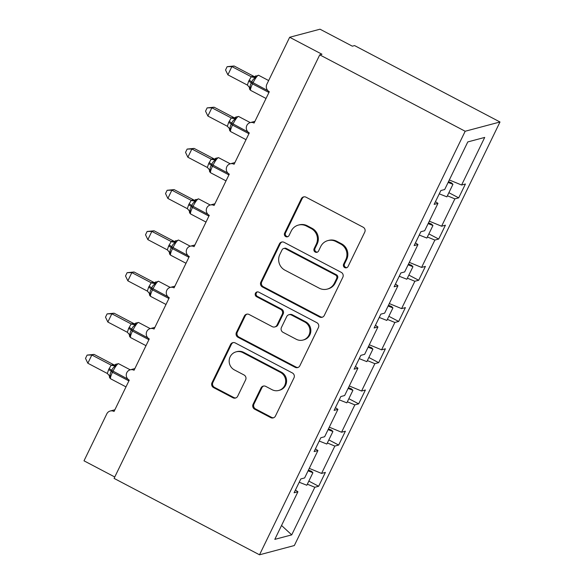 <?xml version="1.0" encoding="UTF-8"?>
<svg xmlns="http://www.w3.org/2000/svg" width="584" height="584" viewBox="0 0 584 584"><rect width="100%" height="100%" fill="white"/><g stroke="black" fill="none" stroke-linecap="round" stroke-linejoin="round"><path stroke-width="0.88" d="M344.743 267.589A2.555 2.475 -104.9 0 0 348.057 266.486L364.752 232.111A3.65 3.533 -104.9 0 0 363.153 227.213L306.053 197.209A3.65 3.533 -104.9 0 0 301.308 198.779L284.612 233.155A2.555 2.475 -104.9 0 0 287.489 236.79A2.555 2.475 -104.9 0 0 289.058 235.491L291.219 231.045A11.673 11.3 -104.9 0 1 298.366 225.096A11.673 11.3 -104.9 0 1 306.396 226.023L311.155 228.519A11.673 11.3 -104.9 0 1 316.28 244.207L314.119 248.66A2.555 2.475 -104.9 0 0 316.995 252.288A2.555 2.475 -104.9 0 0 318.557 250.989L320.718 246.543A11.673 11.3 -104.9 0 1 327.872 240.593A11.673 11.3 -104.9 0 1 335.895 241.52L340.654 244.024A11.673 11.3 -104.9 0 1 345.779 259.705L343.618 264.158A2.555 2.475 -104.9 0 0 344.743 267.589M327.872 240.593L328.763 240.36A11.673 11.3 -104.9 0 1 336.793 241.287L341.545 243.783A11.673 11.3 -104.9 0 1 346.67 259.471L344.509 263.917A2.555 2.475 -104.9 0 0 346.933 267.625M303.994 196.837A3.65 3.533 -104.9 0 0 302.198 198.545L285.51 232.921A2.555 2.475 -104.9 0 0 287.927 236.629M298.366 225.096L299.263 224.862A11.673 11.3 -104.9 0 1 307.286 225.782L312.046 228.286A11.673 11.3 -104.9 0 1 317.17 243.973L315.01 248.419A2.555 2.475 -104.9 0 0 317.426 252.127M253.076 404.296A3.65 3.533 -104.9 0 0 254.675 409.194L270.699 417.611A3.65 3.533 -104.9 0 0 275.444 416.042L293.978 377.863A3.65 3.533 -104.9 0 0 292.38 372.964L235.279 342.961A3.65 3.533 -104.9 0 0 230.534 344.531L211.999 382.71A3.65 3.533 -104.9 0 0 213.598 387.608L232.95 397.777A3.65 3.533 -104.9 0 0 237.688 396.207L245.623 379.87A3.65 3.533 -104.9 0 0 244.024 374.972L234.425 369.928A9.753 9.446 -104.9 0 1 236.126 351.845A9.753 9.446 -104.9 0 1 242.834 352.619L280.422 372.366A9.753 9.446 -104.9 0 1 278.729 390.448A9.753 9.446 -104.9 0 1 272.02 389.674L265.757 386.389A3.65 3.533 -104.9 0 0 261.012 387.951L253.076 404.296L253.967 404.055A3.65 3.533 -104.9 0 0 255.573 408.953L271.589 417.37A3.65 3.533 -104.9 0 0 273.648 417.75M465.178 131.254L259.515 554.8L294.336 545.536L499.999 121.99L465.178 131.254L319.747 54.845L321.981 54.254L289.664 37.274L266.851 84.242A5.57 5.395 75.1 0 0 269.304 91.732L254.098 123.049A5.57 5.395 -104.9 0 0 246.309 127.37A5.57 5.395 -104.9 0 0 249.295 132.933L234.089 164.25A5.57 5.395 -104.9 0 0 226.307 168.572A5.57 5.395 -104.9 0 0 229.286 174.134L214.087 205.451A5.57 5.395 -104.9 0 0 206.298 209.773A5.57 5.395 -104.9 0 0 209.284 215.335L194.078 246.652A5.57 5.395 -104.9 0 0 186.289 250.974A5.57 5.395 -104.9 0 0 189.274 256.537L174.069 287.854A5.57 5.395 -104.9 0 0 166.287 292.175A5.57 5.395 -104.9 0 0 169.272 297.738L154.066 329.055A5.57 5.395 -104.9 0 0 146.277 333.376A5.57 5.395 -104.9 0 0 149.263 338.939L134.057 370.256A5.57 5.395 -104.9 0 0 126.275 374.578A5.57 5.395 -104.9 0 0 129.261 380.14L114.055 411.457A5.57 5.395 -104.9 0 0 106.806 413.852L84.001 460.82L114.771 476.989M259.515 554.8L114.084 478.391L319.747 54.845M319.558 316.995A3.65 3.533 -104.9 0 0 324.303 315.426L342.837 277.247A3.65 3.533 -104.9 0 0 341.238 272.348L284.138 242.345A3.65 3.533 -104.9 0 0 279.393 243.915L260.851 282.094A3.65 3.533 -104.9 0 0 262.457 286.992L319.558 316.995L320.448 316.754A3.65 3.533 -104.9 0 0 322.499 317.134M318.411 327.558L299.869 365.73A3.65 3.533 -104.9 0 1 295.124 367.299L238.024 337.304A3.65 3.533 -104.9 0 1 236.425 332.398L244.36 316.061A3.65 3.533 -104.9 0 1 249.105 314.491L272.261 326.66A3.65 3.533 -104.9 0 0 277.006 325.091L282.262 314.25A3.65 3.533 -104.9 0 0 280.663 309.352L256.558 296.687A2.555 2.475 -104.9 0 1 256.997 291.956A2.555 2.475 -104.9 0 1 258.756 292.153L316.805 322.653A3.65 3.533 -104.9 0 1 318.411 327.558M448.884 192.691L458.695 197.852L465.419 184.004L461.601 185.018L484.713 137.422L467.791 141.927L444.679 189.523L440.862 190.537L434.138 204.378L437.956 203.363L424.678 230.724L420.86 231.738L414.136 245.579L417.954 244.565L404.668 271.925L400.85 272.94L394.127 286.781L397.945 285.766L384.659 313.126L380.848 314.141L374.125 327.982L377.943 326.967L364.657 354.327L360.839 355.342L354.116 369.183L357.934 368.168L344.648 395.529L340.83 396.543L334.114 410.384L337.932 409.369L324.646 436.73L320.828 437.744L314.104 451.585L317.922 450.571L304.636 477.931L300.818 478.946L294.095 492.786L297.913 491.772L295.424 490.064M317.922 450.571L315.426 448.862M337.932 409.369L335.435 407.661M357.934 368.168L355.437 366.46M377.943 326.967L375.446 325.259M397.945 285.766L395.456 284.058M417.954 244.565L415.458 242.856M308.841 481.099L318.652 486.253L325.376 472.412L321.558 473.427L334.844 446.074L327.347 442.986M309.279 468.375L321.558 473.427M328.843 439.898L338.662 445.052L345.385 431.211L341.567 432.226L354.846 404.873L347.349 401.785M329.281 427.174L341.567 432.226M348.852 398.697L358.664 403.851L365.387 390.01L361.569 391.024L374.855 363.671L367.358 360.583M349.29 385.973L361.569 391.024M368.854 357.496L378.673 362.657L385.396 348.809L381.578 349.823L394.864 322.47L387.367 319.382M369.292 344.772L381.578 349.823M388.864 316.294L398.675 321.456L405.398 307.607L401.58 308.622L414.866 281.269L407.369 278.181M389.302 303.57L401.58 308.622M408.866 275.093L418.684 280.254L425.407 266.406L421.59 267.421L434.876 240.068L427.379 236.98M409.311 262.369L421.59 267.421M428.875 233.892L438.694 239.053L445.409 225.205L441.599 226.22L454.878 198.867L458.695 197.852M429.313 221.168L441.599 226.22M437.956 203.363L435.467 201.655M449.322 179.967L461.601 185.018M289.664 37.274L320.017 29.2L352.342 46.18L354.568 45.589L499.999 121.99M307.337 484.187L314.834 487.268L318.652 486.253M338.662 445.052L334.844 446.074M358.664 403.851L354.846 404.873M378.673 362.657L374.855 363.671M398.675 321.456L394.864 322.47M418.684 280.254L414.866 281.269M438.694 239.053L434.876 240.068M281.546 525.483L291.723 534.871L314.834 487.268M291.723 534.871L274.801 539.368L297.913 491.772M447.38 195.779L454.878 198.867M282.079 241.966A3.65 3.533 -104.9 0 0 280.284 243.674L261.749 281.853A3.65 3.533 -104.9 0 0 263.347 286.759L320.448 316.754M336.669 278.473A2.555 2.475 -104.9 0 0 335.544 275.042L285.423 248.711A2.555 2.475 -104.9 0 0 282.108 249.806L279.824 254.5A11.673 11.3 -104.9 0 0 284.948 270.18L319.214 288.182A11.673 11.3 -104.9 0 0 327.237 289.109A11.673 11.3 -104.9 0 0 334.391 283.167L336.669 278.473L337.559 278.232A2.555 2.475 -104.9 0 0 336.442 274.801L335.544 275.042M283.671 248.507L284.561 248.266A2.555 2.475 -104.9 0 1 286.321 248.47L336.442 274.801M327.237 289.109L328.128 288.868A11.673 11.3 -104.9 0 0 335.282 282.926L334.391 283.167M337.559 278.232L335.282 282.926M247.047 314.119A3.65 3.533 -104.9 0 0 245.251 315.827L237.316 332.165A3.65 3.533 -104.9 0 0 238.922 337.063L296.022 367.066A3.65 3.533 -104.9 0 0 298.074 367.438M274.765 326.945L275.663 326.712A3.65 3.533 -104.9 0 0 277.896 324.85L283.16 314.017A3.65 3.533 -104.9 0 0 281.554 309.111L257.449 296.446L256.558 296.687M257.456 291.876A2.555 2.475 -104.9 0 0 257.449 296.446M296.292 339.282A9.753 9.446 -104.9 0 0 309.914 331.719A9.753 9.446 -104.9 0 0 304.695 321.974L291.452 315.017A3.65 3.533 -104.9 0 0 286.707 316.586L281.444 327.427A3.65 3.533 -104.9 0 0 283.043 332.325L296.292 339.282M303.001 340.056L303.892 339.822A9.753 9.446 -104.9 0 0 305.585 321.74L304.695 321.974M288.941 314.725L289.832 314.491A3.65 3.533 -104.9 0 1 292.343 314.783L305.585 321.74M263.698 386.009A3.65 3.533 -104.9 0 0 261.902 387.718L253.967 404.055M278.729 390.448L279.619 390.214A9.753 9.446 -104.9 0 0 281.32 372.132L280.422 372.366M236.126 351.845L237.016 351.604A9.753 9.446 -104.9 0 1 243.725 352.378L281.32 372.132M233.22 342.589A3.65 3.533 -104.9 0 0 231.425 344.297L212.89 382.469A3.65 3.533 -104.9 0 0 214.489 387.374L233.841 397.543A3.65 3.533 -104.9 0 0 235.892 397.916M253.471 76.168L234.118 65.999L231.884 66.591L227.884 74.832L247.382 85.081L248.667 81.205L251.237 76.745L253.617 76.241M227.884 74.832L225.548 69.978L227.147 66.678L231.884 66.591L251.237 76.76A4.088 4 -9.5 0 0 255.405 76.343L255.544 77.745C253.748 78.606 252.492 80.037 251.792 82.037L267.939 90.724M268.932 92.491L252.514 83.862L252.989 82.87A7.986 1.482 117.7 0 1 258.354 75.27A7.986 1.482 117.7 0 1 258.624 75.285L255.405 76.343M249.142 80.212A4.088 0.679 -154.1 0 1 251.792 82.037L251.31 83.03C250.2 84.768 249.886 86.549 250.375 88.374L249.996 88.556M247.382 85.081L250.375 88.374M251.383 76.832L255.544 77.745M227.147 66.678L234.118 65.999M439.256 193.844L446.869 196.844L452.95 184.318L451.556 182.894L448.483 181.682M448.132 182.42L452.95 184.318M233.461 117.369L214.109 107.2L211.875 107.792L207.875 116.033L227.373 126.283L228.658 122.406L231.227 117.946L233.607 117.442M207.875 116.033L205.546 111.172L207.145 107.879L211.875 107.792L231.235 117.961M234.732 117.807L235.812 117.041L235.534 118.946C233.739 119.808 232.49 121.238 231.782 123.239L247.93 131.926M229.14 121.414A4.088 0.679 -154.1 0 1 231.782 123.239L231.3 124.231C230.191 125.969 229.877 127.75 230.373 129.575L229.994 129.757M227.373 126.283L230.373 129.575M231.381 118.034L235.534 118.946M207.145 107.879L214.109 107.2M419.254 235.045L426.86 238.046L432.941 225.519L431.547 224.095L428.481 222.884M428.123 223.614L432.941 225.519M213.459 158.571L194.1 148.402L191.873 148.993L187.866 157.235L207.371 167.484L208.656 163.608L211.226 159.147L213.605 158.644M187.866 157.235L185.537 152.373L187.136 149.081L191.873 148.993L211.226 159.162M215.803 158.242L215.525 160.147C213.729 161.009 212.481 162.44 211.78 164.44L227.928 173.127M209.13 162.615A4.088 0.679 -154.1 0 1 211.78 164.44L211.298 165.433C210.182 167.17 209.875 168.951 210.364 170.776L209.984 170.959M207.371 167.484L210.364 170.776M211.371 159.235L215.525 160.147M187.136 149.081L194.1 148.402M399.244 276.247L406.851 279.24L412.939 266.72L411.545 265.297L408.471 264.085M408.121 264.815L412.939 266.72M193.45 199.772L174.098 189.603L171.864 190.194L167.863 198.436L187.362 208.685L188.647 204.809L191.216 200.348L193.596 199.845M167.863 198.436L165.535 193.574L167.133 190.282L171.864 190.194L191.216 200.363A4.088 4 -9.5 0 0 195.384 199.94L195.523 201.349C193.727 202.21 192.479 203.641 191.771 205.641L207.919 214.328M208.919 216.087L192.494 207.459L192.976 206.473A7.986 1.482 117.7 0 1 198.334 198.874A7.986 1.482 117.7 0 1 198.611 198.888L195.384 199.94M189.128 203.816A4.088 0.679 -154.1 0 1 191.771 205.641L191.289 206.634C190.18 208.371 189.866 210.152 190.362 211.977L189.982 212.16M187.362 208.685L190.362 211.977M191.369 200.436L195.523 201.349M167.133 190.282L174.098 189.603M379.242 317.44L386.849 320.441L392.93 307.921L391.536 306.498L388.469 305.286M388.112 306.016L392.93 307.921M173.448 240.973L154.088 230.804L151.855 231.395L147.854 239.637L167.352 249.886L168.637 246.003L171.207 241.55L173.594 241.046M147.854 239.637L145.525 234.775L147.124 231.483L151.855 231.395L171.214 241.564A4.088 4 -9.5 0 0 175.375 241.141L175.514 242.55C173.718 243.411 172.47 244.842 171.762 246.842L187.909 255.529M188.909 257.288L172.484 248.66L172.966 247.674A7.986 1.482 117.7 0 1 178.324 240.075A7.986 1.482 117.7 0 1 178.602 240.09L175.375 241.141M169.119 245.017A4.088 0.679 -154.1 0 1 171.762 246.842L171.287 247.835C170.17 249.572 169.864 251.354 170.353 253.179L169.973 253.361M167.352 249.886L170.353 253.179M171.36 241.637L175.514 242.55M147.124 231.483L154.088 230.804M359.233 358.642L366.84 361.642L372.921 349.123L371.534 347.699L368.46 346.487M368.11 347.217L372.921 349.123M153.439 282.174L134.086 272.005L131.853 272.597L127.852 280.838L147.35 291.087L148.635 287.204L151.205 282.751L153.585 282.247M127.852 280.838L125.523 275.976L127.122 272.684L131.853 272.597L151.205 282.766A4.088 4 -9.5 0 0 155.373 282.342L155.512 283.751C153.716 284.612 152.46 286.043 151.76 288.043L167.907 296.73M168.907 298.49L152.482 289.861L152.964 288.876A7.986 1.482 117.7 0 1 158.322 281.276A7.986 1.482 117.7 0 1 158.593 281.291L155.373 282.342M149.117 286.218A4.088 0.679 -154.1 0 1 151.76 288.043L151.278 289.036C150.168 290.774 149.854 292.555 150.351 294.38L149.964 294.562M147.35 291.087L150.351 294.38M151.351 282.839L155.512 283.751M127.122 272.684L134.086 272.005M339.231 399.843L346.838 402.843L352.918 390.324L351.524 388.9L348.458 387.688M348.101 388.418L352.918 390.324M133.437 323.375L114.077 313.207L111.843 313.798L107.843 322.039L127.341 332.289L128.626 328.405L131.196 323.952L133.583 323.448M107.843 322.039L105.514 317.178L107.113 313.885L111.843 313.798L131.203 323.967M148.898 339.691L132.473 331.062L132.955 330.077A7.986 1.482 117.7 0 1 138.313 322.478A7.986 1.482 117.7 0 1 138.59 322.492L135.773 323.054L135.503 324.952C133.707 325.814 132.458 327.244 131.75 329.245L147.898 337.932M129.108 327.42A4.088 0.679 -154.1 0 1 131.75 329.245L131.276 330.237C130.159 331.975 129.852 333.756 130.341 335.581L129.962 335.763M127.341 332.289L130.341 335.581M131.349 324.04L135.503 324.952M107.113 313.885L114.077 313.207M319.222 441.044L326.828 444.044L332.909 431.525L331.522 430.101L328.449 428.89M328.091 429.62L332.909 431.525M113.427 364.577L94.075 354.408L91.841 354.999L87.841 363.241L107.339 373.49L108.624 369.606L111.194 365.153L113.573 364.65M87.841 363.241L85.512 358.379L87.111 355.087L91.841 354.999L111.194 365.168M114.698 365.015L115.778 364.248L115.501 366.153C113.705 367.015 112.449 368.446 111.748 370.446L127.896 379.125M109.106 368.621A4.088 0.679 -154.1 0 1 111.748 370.446L111.267 371.439C110.157 373.176 109.843 374.957 110.332 376.782L109.953 376.965M107.339 373.49L110.332 376.782M111.34 365.241L115.501 366.153M87.111 355.087L94.075 354.408M299.212 482.245L306.826 485.246L312.907 472.726L311.513 471.303L308.44 470.091M308.089 470.821L312.907 472.726M346.67 259.471L345.779 259.705M341.545 243.783L340.654 244.024M336.793 241.287L335.895 241.52M315.01 248.419L314.119 248.66M317.17 243.973L316.28 244.207M312.046 228.286L311.155 228.519M307.286 225.782L306.396 226.023M285.51 232.921L284.612 233.155M302.198 198.545L301.308 198.779M344.509 263.917L343.618 264.158M263.347 286.759L262.457 286.992M261.749 281.853L260.851 282.094M280.284 243.674L279.393 243.915M286.321 248.47L285.423 248.711M296.022 367.066L295.124 367.299M238.922 337.063L238.024 337.304M237.316 332.165L236.425 332.398M245.251 315.827L244.36 316.061M277.896 324.85L277.006 325.091M283.16 314.017L282.262 314.25M281.554 309.111L280.663 309.352M292.343 314.783L291.452 315.017M261.902 387.718L261.012 387.951M243.725 352.378L242.834 352.619M233.841 397.543L232.95 397.777M214.489 387.374L213.598 387.608M212.89 382.469L211.999 382.71M231.425 344.297L230.534 344.531M271.589 417.37L270.699 417.611M255.573 408.953L254.675 409.194M248.667 81.205A4.088 0.679 -154.1 0 1 251.31 83.03L252.514 83.862A7.986 1.482 117.7 0 0 250.718 90.418L266.034 98.47M248.93 86.541L249.507 87.936A4.088 4 -9.5 0 1 249.507 87.943A4.088 4 -9.5 0 1 249.55 88.388C249.346 88.877 249.74 89.549 250.718 90.418M254.412 76.548A4.088 3.548 98.9 0 1 253.434 76.161M235.805 117.048L238.622 116.486A7.986 1.482 117.7 0 0 238.345 116.472A7.986 1.482 117.7 0 0 232.987 124.071L232.505 125.064L248.93 133.692M228.658 122.406A4.088 0.679 -154.1 0 1 231.3 124.231L232.505 125.064A7.986 1.482 117.7 0 0 230.709 131.619L246.025 139.671M228.928 127.743L229.497 129.137A4.088 4 -9.5 0 1 229.497 129.144A4.088 4 -9.5 0 1 229.548 129.59M234.403 117.749A4.088 3.548 98.9 0 1 233.425 117.362M235.396 117.545A4.088 4 -9.5 0 1 231.227 117.946M215.803 158.249L218.613 157.687A7.986 1.482 117.7 0 0 218.343 157.673A7.986 1.482 117.7 0 0 212.977 165.272L212.496 166.257L228.921 174.886M208.656 163.608A4.088 0.679 -154.1 0 1 211.298 165.433L212.496 166.257A7.986 1.482 117.7 0 0 210.707 172.82L226.023 180.872M208.919 168.944L209.488 170.338A4.088 4 -9.5 0 1 209.495 170.345A4.088 4 -9.5 0 1 209.539 170.791M214.401 158.95A4.088 3.548 98.9 0 1 213.416 158.563M215.394 158.746A4.088 4 -9.5 0 1 211.226 159.147M188.647 204.809A4.088 0.679 -154.1 0 1 191.289 206.634L192.494 207.459A7.986 1.482 117.7 0 0 190.698 214.021L206.013 222.066M188.917 210.145L189.486 211.539A4.088 4 -9.5 0 1 189.486 211.547A4.088 4 -9.5 0 1 189.537 211.992M194.392 200.151A4.088 3.548 98.9 0 1 193.413 199.764M168.637 246.003A4.088 0.679 -154.1 0 1 171.287 247.835L172.484 248.66A7.986 1.482 117.7 0 0 170.689 255.223L186.004 263.267M168.907 251.346L169.477 252.741A4.088 4 -9.5 0 1 169.477 252.748A4.088 4 -9.5 0 1 169.528 253.193C169.323 253.682 169.71 254.347 170.689 255.223M174.39 241.353A4.088 3.548 98.9 0 1 173.404 240.966M148.635 287.204A4.088 0.679 -154.1 0 1 151.278 289.036L152.482 289.861A7.986 1.482 117.7 0 0 150.687 296.424L166.002 304.468M148.905 292.548L149.475 293.942A4.088 4 -9.5 0 1 149.475 293.949A4.088 4 -9.5 0 1 149.519 294.394C149.322 294.883 149.708 295.548 150.687 296.424M154.38 282.554A4.088 3.548 98.9 0 1 153.402 282.167M128.626 328.405A4.088 0.679 -154.1 0 1 131.276 330.237L132.473 331.062A7.986 1.482 117.7 0 0 130.677 337.625L145.993 345.67M128.896 333.749L129.465 335.143A4.088 4 -9.5 0 1 129.465 335.15A4.088 4 -9.5 0 1 129.517 335.596M134.378 323.755A4.088 3.548 98.9 0 1 133.393 323.368M135.364 323.543A4.088 4 -9.5 0 1 131.196 323.952M115.771 364.255L118.581 363.693A7.986 1.482 117.7 0 0 118.311 363.679A7.986 1.482 117.7 0 0 112.946 371.278L112.471 372.263L128.889 380.892M108.624 369.606A4.088 0.679 -154.1 0 1 111.267 371.439L112.471 372.263A7.986 1.482 117.7 0 0 110.675 378.826L125.991 386.871M108.894 374.95L109.463 376.344A4.088 4 -9.5 0 1 109.463 376.351A4.088 4 -9.5 0 1 109.507 376.797M114.369 364.956A4.088 3.548 98.9 0 1 113.391 364.569M115.362 364.744A4.088 4 -9.5 0 1 111.194 365.153M254.909 121.37L250.266 122.603L238.622 116.486M234.907 162.571L230.257 163.805L218.613 157.687M214.897 203.772L210.247 205.006L198.611 198.888M194.895 244.973L190.245 246.207L178.602 240.09M174.886 286.175L170.236 287.408L158.593 281.291M154.877 327.376L150.234 328.609L138.59 322.492M134.875 368.577L130.225 369.811L118.581 363.693M114.865 409.778L110.223 411.012M258.624 75.285L268.647 80.555M249.507 87.943L249.55 88.41M254.733 76.606L255.821 75.847M230.709 131.619C229.731 130.75 229.344 130.079 229.548 129.612L229.497 129.144M210.707 172.82C209.722 171.952 209.335 171.28 209.539 170.813L209.495 170.345M214.722 159.009L215.81 158.242M190.698 214.021C189.72 213.153 189.333 212.481 189.53 212.014L189.486 211.547M194.72 200.21L195.801 199.443M169.477 252.748L169.528 253.215M174.711 241.411L175.799 240.644M149.475 293.949L149.519 294.416M154.709 282.612L155.789 281.846M130.677 337.625C129.699 336.749 129.312 336.085 129.517 335.618L129.465 335.15M134.7 323.813L135.787 323.047M110.675 378.826C109.697 377.95 109.303 377.286 109.507 376.819L109.463 376.351"/></g></svg>
